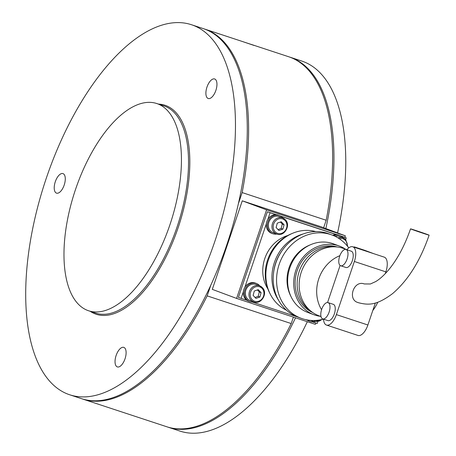 <?xml version="1.0" encoding="UTF-8"?>
<svg xmlns="http://www.w3.org/2000/svg" width="456" height="456" viewBox="0 0 456 456"><rect width="100%" height="100%" fill="white"/><g stroke="black" fill="none" stroke-linecap="round" stroke-linejoin="round"><path stroke-width="0.68" d="M253.422 45.161L242.256 41.456L254.066 45.452M242.29 41.467L204.653 29.07A194.786 89.929 -71.8 0 1 242.147 192.575L326.171 220.248A194.786 89.929 -71.8 0 0 288.676 56.743L251.039 44.346M204.653 29.07A194.786 89.929 -71.8 0 0 203.997 28.859M326.171 220.248L323.64 227.732M293.385 317.119L291.207 323.56L207.178 295.881A194.786 89.929 -71.8 0 1 82.775 399.085A194.786 89.929 -71.8 0 1 82.12 398.863M82.775 399.085L166.799 426.765A194.786 89.929 -71.8 0 0 291.207 323.56M242.147 192.575L238.42 203.587M210.871 284.971L207.178 295.881M337.577 232.919A194.786 89.929 -71.8 0 0 303.308 61.594A194.786 89.929 -71.8 0 0 301.809 61.07L289.993 57.177A194.786 89.929 -71.8 0 0 289.332 56.966M325.863 228.559A194.786 89.929 -71.8 0 0 291.492 57.707A194.786 89.929 -71.8 0 0 289.993 57.177M167.455 426.976A194.786 89.929 -71.8 0 0 168.11 427.192L179.926 431.085A194.786 89.929 -71.8 0 0 307.327 321.714M168.11 427.192A194.786 89.929 -71.8 0 0 295.511 317.821M208.13 98.479A10.283 4.748 -71.8 0 0 208.21 98.507A10.283 4.748 -71.8 0 0 215.905 90.311A10.283 4.748 -71.8 0 0 214.725 79.002A10.283 4.748 -71.8 0 0 214.645 78.974A10.283 4.748 -71.8 0 0 206.944 87.17A10.283 4.748 -71.8 0 0 208.13 98.479M56.453 193.11A10.283 4.748 -71.8 0 0 56.533 193.139A10.283 4.748 -71.8 0 0 64.233 184.942A10.283 4.748 -71.8 0 0 63.048 173.628A10.283 4.748 -71.8 0 0 62.968 173.599A10.283 4.748 -71.8 0 0 55.273 181.796A10.283 4.748 -71.8 0 0 56.453 193.11M117.277 366.886A10.283 4.748 -71.8 0 0 117.357 366.915A10.283 4.748 -71.8 0 0 125.058 358.718A10.283 4.748 -71.8 0 0 123.872 347.404A10.283 4.748 -71.8 0 0 123.793 347.375A10.283 4.748 -71.8 0 0 116.092 355.572A10.283 4.748 -71.8 0 0 117.277 366.886M68.143 394.235A194.786 89.929 108.2 0 1 45.708 179.977A194.786 89.929 108.2 0 1 191.526 24.744A194.786 89.929 108.2 0 1 193.03 25.268A194.786 89.929 108.2 0 1 215.46 239.525A194.786 89.929 108.2 0 1 69.643 394.759A194.786 89.929 108.2 0 1 68.143 394.235M191.526 24.744L203.342 28.637A194.786 89.929 108.2 0 1 204.847 29.161A194.786 89.929 108.2 0 1 227.276 243.418A194.786 89.929 108.2 0 1 81.459 398.652L69.643 394.759M87.74 310.468A109.081 50.359 108.2 0 1 75.177 190.483A109.081 50.359 108.2 0 1 156.835 103.552A109.081 50.359 108.2 0 1 157.673 103.848A109.081 50.359 108.2 0 1 170.236 223.828A109.081 50.359 108.2 0 1 88.578 310.764A109.081 50.359 108.2 0 1 87.74 310.468M307.675 320.021A9.661 8.567 110.4 0 0 310.074 321.463A9.661 8.567 110.4 0 0 311.328 321.811A9.661 8.567 110.4 0 0 314.161 321.822M306.916 319.89A9.661 8.567 110.4 0 0 308.997 321.064L310.074 321.463M310.205 320.346A8.573 7.604 110.4 0 0 310.456 320.443L314.098 321.799A8.573 7.604 -69.6 0 1 311.898 320.454M323.424 319.132A44.409 39.387 -69.6 0 1 302.362 318.721A44.409 39.387 -69.6 0 1 301.097 318.277A44.409 39.387 -69.6 0 1 279.425 263.619A44.409 39.387 -69.6 0 1 330.834 234.595A44.409 39.387 -69.6 0 1 332.099 235.04A44.409 39.387 -69.6 0 1 348.766 247.887M301.097 318.277L297.722 317.023A44.409 39.387 -69.6 0 1 276.057 262.365A44.409 39.387 -69.6 0 1 327.459 233.341A44.409 39.387 -69.6 0 1 328.725 233.785L332.099 235.04M320.454 316.339A36.622 32.479 -69.6 0 1 314.976 315.113A36.622 32.479 -69.6 0 1 313.933 314.743A36.622 32.479 -69.6 0 1 296.069 269.678A36.622 32.479 -69.6 0 1 338.455 245.744A36.622 32.479 -69.6 0 1 339.498 246.109A36.622 32.479 -69.6 0 1 345.471 249.17M313.933 314.743L307.863 312.485A36.622 32.479 -69.6 0 1 289.993 267.415A36.622 32.479 -69.6 0 1 332.384 243.487A36.622 32.479 -69.6 0 1 333.427 243.852L339.498 246.109M320.995 316.544L318.926 315.774A35.842 31.789 -69.6 0 1 301.445 271.668A35.842 31.789 -69.6 0 1 342.929 248.241A35.842 31.789 -69.6 0 1 343.949 248.6L346.913 249.706M377.779 302.225A35.842 31.789 -69.6 0 1 372.786 310.513M385.263 273.651L385.867 271.867A13.247 6.116 -71.8 0 0 384.38 257.184A13.247 6.116 -71.8 0 0 384.277 257.15A13.247 6.116 -71.8 0 0 384.174 257.121M346.879 249.751A13.247 6.116 108.2 0 1 352.767 246.77A13.247 6.116 108.2 0 1 352.87 246.81A13.247 6.116 108.2 0 1 354.358 261.487L336.374 314.617A13.247 6.116 108.2 0 1 326.496 325.065A13.247 6.116 108.2 0 1 323.532 319.166M327.892 320.602A8.573 3.956 -71.8 0 0 327.961 320.625A8.573 3.956 -71.8 0 0 334.373 313.791A8.573 3.956 -71.8 0 0 333.387 304.363A8.573 3.956 -71.8 0 0 333.319 304.34A8.573 3.956 -71.8 0 0 333.256 304.323M322.643 318.869A8.573 3.956 108.2 0 1 321.657 309.442A8.573 3.956 108.2 0 1 328.069 302.613A8.573 3.956 108.2 0 1 328.138 302.636A8.573 3.956 108.2 0 1 329.124 312.064A8.573 3.956 108.2 0 1 322.705 318.892A8.573 3.956 108.2 0 1 322.643 318.869M345.876 267.467A8.573 3.956 -71.8 0 0 345.944 267.49A8.573 3.956 -71.8 0 0 352.357 260.661A8.573 3.956 -71.8 0 0 351.371 251.233A8.573 3.956 -71.8 0 0 351.302 251.21A8.573 3.956 -71.8 0 0 351.24 251.193M340.626 265.74A8.573 3.956 108.2 0 1 339.64 256.312A8.573 3.956 108.2 0 1 346.053 249.483A8.573 3.956 108.2 0 1 346.121 249.506A8.573 3.956 108.2 0 1 347.107 258.934A8.573 3.956 108.2 0 1 340.689 265.762A8.573 3.956 108.2 0 1 340.626 265.74M424.08 233.597L429.124 235.159C420.267 260.792 408.103 280.263 392.633 293.567C376.565 305.548 368.596 305.218 358.65 302.778L357.971 302.539C347.119 299.603 353.776 279.859 364.27 283.945L370.42 283.974L375.647 281.608C379.523 279.317 383.65 275.646 388.016 270.602C397.13 259.795 404.632 245.887 410.531 228.866L415.576 230.428C425.972 233.842 435.018 237.211 424.08 233.597C413.677 230.183 404.637 226.814 415.576 230.428M243.316 291.823L241.099 298.378L238.402 297.369L267.376 211.772L276.336 214.719M280.543 216.11L336.727 234.612M340.934 236.003L346.224 237.855L345.654 239.542M317.69 322.147L317.245 323.458L312.651 321.942M267.376 211.772L275.903 214.696M280.947 216.355L336.294 234.589M341.339 236.248L346.224 237.855M270.072 212.775L267.854 219.325M266.298 223.936L244.878 287.217M307.321 320.186L305.577 319.61M297.831 317.062L252.259 302.049M246.93 300.293L241.099 298.378M267.871 288.916A34.28 30.404 -69.6 0 1 287.759 235.513M269.735 293.048A40.516 35.933 -69.6 0 1 291.874 233.603M286.465 310.205A42.072 37.318 -69.6 0 1 268.812 258.86A42.072 37.318 -69.6 0 1 315.752 231.58M278.513 300.156A42.072 37.318 -69.6 0 1 303.16 233.974M273.509 273.292A40.516 35.933 -69.6 0 1 281.808 251.017M290.962 296.485A35.061 31.093 -69.6 0 1 310.177 244.895M312.822 312.605A35.061 31.093 -69.6 0 1 297.574 269.576A35.061 31.093 -69.6 0 1 337.252 246.998M311.02 311.266A35.061 31.093 -69.6 0 1 299.598 270.328A35.061 31.093 -69.6 0 1 335.017 246.833M321.56 309.732A35.842 31.789 -69.6 0 1 339.862 255.673M354.147 247.226L354.266 246.873L364.772 250.333L373.874 253.724L363.375 250.264A13.247 6.116 -71.8 0 0 363.272 250.23A13.247 6.116 -71.8 0 0 363.17 250.201M354.266 246.873L363.375 250.264M326.496 325.065L358.006 335.445A13.247 6.116 -71.8 0 0 367.884 324.997L375.334 302.989M327.556 302.522L340.102 265.443M259.755 285.866A9.661 8.567 110.4 0 0 256.426 283.461L255.349 283.062A9.661 8.567 110.4 0 0 254.095 282.714A9.661 8.567 110.4 0 0 243.715 289.816A9.661 8.567 110.4 0 0 248.605 301.171L249.683 301.57A9.661 8.567 110.4 0 0 250.931 301.918A9.661 8.567 110.4 0 0 253.77 301.929M256.426 283.461A9.661 8.567 110.4 0 0 255.178 283.113A9.661 8.567 110.4 0 0 244.792 290.221A9.661 8.567 110.4 0 0 249.683 301.57M343.123 237.872A9.661 8.567 110.4 0 0 339.8 235.467L338.717 235.062A9.661 8.567 110.4 0 0 337.468 234.715A9.661 8.567 110.4 0 0 332.72 235.279M339.8 235.467A9.661 8.567 110.4 0 0 338.546 235.119A9.661 8.567 110.4 0 0 333.752 235.706M282.731 217.979A9.661 8.567 110.4 0 0 279.408 215.574L278.325 215.169A9.661 8.567 110.4 0 0 277.077 214.822A9.661 8.567 110.4 0 0 266.692 221.929A9.661 8.567 110.4 0 0 271.582 233.278L272.659 233.683A9.661 8.567 110.4 0 0 273.913 234.031A9.661 8.567 110.4 0 0 276.746 234.042M279.408 215.574A9.661 8.567 110.4 0 0 278.154 215.226A9.661 8.567 110.4 0 0 267.769 222.328A9.661 8.567 110.4 0 0 272.659 233.683M253.707 301.906C261.037 305.195 268.31 293.225 262.377 287.639L259.686 285.844L256.044 284.487A8.573 7.604 110.4 0 0 246.702 288.266A8.573 7.604 110.4 0 0 247.443 298.794A8.573 7.604 110.4 0 0 250.065 300.55L253.707 301.906A8.573 7.604 -69.6 0 1 251.085 300.151A8.573 7.604 -69.6 0 1 250.344 289.623A8.573 7.604 -69.6 0 1 259.686 285.844A8.573 7.604 -69.6 0 1 262.308 287.594M253.126 295.402L255.936 298.401L259.914 297.021L261.077 292.644L258.267 289.645L254.294 291.025L253.126 295.402M255.046 297.449L258.159 296.372L259.321 291.994L257.406 289.948M259.321 291.994L261.077 292.644M258.159 296.372L259.914 297.021M338.038 237.918A8.573 7.604 -69.6 0 1 343.06 237.844L339.418 236.487A8.573 7.604 110.4 0 0 335.109 236.328M276.684 234.013C284.02 237.302 291.287 225.338 285.359 219.752L282.669 217.951L279.026 216.594A8.573 7.604 110.4 0 0 269.678 220.379A8.573 7.604 110.4 0 0 270.425 230.907A8.573 7.604 110.4 0 0 273.041 232.657L276.684 234.013A8.573 7.604 -69.6 0 1 274.067 232.264A8.573 7.604 -69.6 0 1 273.321 221.736A8.573 7.604 -69.6 0 1 282.669 217.951A8.573 7.604 -69.6 0 1 285.285 219.706M276.108 227.515L278.918 230.514L282.891 229.134L284.06 224.757L281.244 221.758L277.271 223.138L276.108 227.515M278.023 229.562L281.135 228.479L282.304 224.101L280.383 222.055M282.304 224.101L284.06 224.757M281.135 228.479L282.891 229.134M344.822 237.337L345.334 235.809L266.56 209.863L242.278 200.817L212.302 289.366L236.59 298.412L315.364 324.358L315.826 322.99M266.56 209.863L236.59 298.412M345.334 235.809L321.052 226.763L242.278 200.817M88.578 310.764L95.669 313.095A109.081 50.359 -71.8 0 0 177.327 226.165A109.081 50.359 -71.8 0 0 164.764 106.185A109.081 50.359 -71.8 0 0 163.926 105.889L156.835 103.552M158.437 104.082A110.016 50.793 108.2 0 1 165.853 105.558A110.016 50.793 108.2 0 1 178.21 227.493A110.016 50.793 108.2 0 1 95.315 313.945A110.016 50.793 108.2 0 1 90.18 311.288M313.665 320.488A7.638 6.772 110.4 0 0 321.617 319.576M354.358 261.487L385.867 271.867M347.398 331.945L336.898 328.485M367.884 324.997L336.374 314.617M252.105 299.62A7.638 6.772 110.4 0 0 261.835 299.073A7.638 6.772 110.4 0 0 262.097 288.431A7.638 6.772 110.4 0 0 252.367 288.973A7.638 6.772 110.4 0 0 252.105 299.62M347.335 246.023A7.638 6.772 110.4 0 0 345.471 240.432A7.638 6.772 110.4 0 0 339.31 238.722M347.791 246.593L345.751 239.645L343.06 237.844A8.573 7.604 -69.6 0 1 345.676 239.6M275.082 231.728A7.638 6.772 110.4 0 0 284.812 231.186A7.638 6.772 110.4 0 0 285.08 220.539A7.638 6.772 110.4 0 0 275.35 221.086A7.638 6.772 110.4 0 0 275.082 231.728M314.098 321.799L322.603 319.342M384.277 257.15L373.823 253.707M333.319 304.34L328.069 302.613M351.302 251.21L346.053 249.483M363.272 250.23L352.767 246.77M327.961 320.625L322.705 318.892M345.944 267.49L340.689 265.762"/></g></svg>
